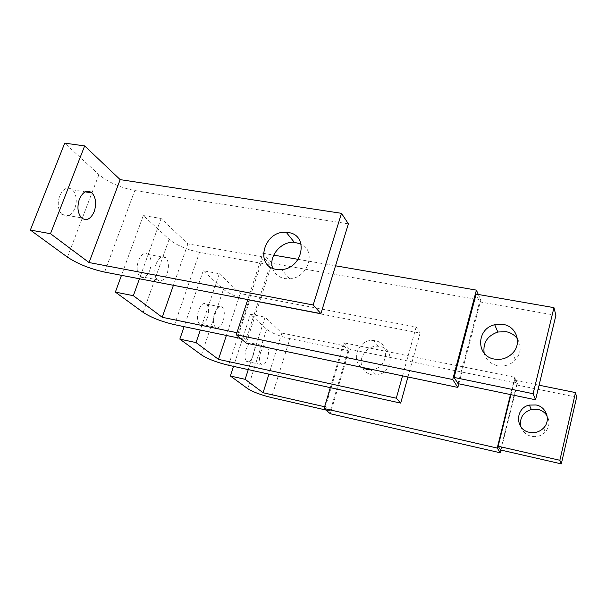 <?xml version="1.0" encoding="UTF-8"?>
<svg xmlns="http://www.w3.org/2000/svg" width="607" height="607" viewBox="0 0 607 607"><rect width="100%" height="100%" fill="white"/><g stroke="black" fill="none" stroke-linecap="round" stroke-linejoin="round"><path stroke-width="0.46" stroke-dasharray="3.04 2.28" d="M510.935 394.664L514.516 380.225L539.069 385.202M576.65 397.19L516.618 384.937L514.516 380.225M500.547 449.977L516.618 384.937M520.927 426.835C522.627 431.789 526.11 434.946 531.368 436.312C536.785 437.313 541.429 435.887 545.291 432.032C549.464 427.002 550.071 421.63 547.112 415.932M289.934 338.653C279.432 336.24 271.678 333.091 266.678 329.206L250.471 314.282L265.1 317.173L281.868 333.084L343.645 345.603L348.13 350.535L289.934 338.653L271.526 397.585M325.86 410.013L330.261 411.015L348.13 350.535M330.261 411.015L325.428 406.918L343.645 345.603M324.624 406.736L325.428 406.918M265.1 317.173L248.263 369.61M250.471 314.282L233.528 366.37M281.868 333.084L268.924 374.147M330.299 387.638L343.638 342.788L514.782 377.281L517.452 383.351L500.98 450.075M514.782 377.281L510.495 394.573M343.638 342.788L349.359 349.139L330.291 413.731M517.452 383.351L349.359 349.139M260.578 352.523C262.619 347.052 264.773 345.026 267.05 346.453C268.871 348.873 269.022 352.849 267.505 358.396C265.487 363.889 263.324 365.922 261.01 364.503C259.197 362.091 259.045 358.1 260.578 352.523M253.202 355.338C254.72 349.829 254.538 345.861 252.656 343.441C250.312 342.007 248.111 344.01 246.047 349.442C244.515 354.981 244.689 358.957 246.571 361.377C248.953 362.804 251.161 360.793 253.202 355.338M555.906 315.337L479.591 301.846L476.131 294.092M458.073 383.662L479.591 301.846M484.143 353.137C485.995 359.799 490.464 363.988 497.55 365.702C504.455 366.825 510.411 364.913 515.396 359.959C521.041 353.137 521.701 346.096 517.399 338.858M199.544 252.345C186.759 249.659 176.614 245.319 169.118 239.317L143.305 215.531L161.113 218.482L187.882 243.885L263.112 256.989L270.244 264.842L199.544 252.345L174.566 324.669M240.638 338.418L246.017 339.541L270.244 264.842M246.017 339.541L238.263 332.962L263.112 256.989M236.935 332.689L238.263 332.962M161.113 218.482L139.435 278.772M143.305 215.531L121.491 275.32M187.882 243.885L173.412 285.298M478.308 294.471L480.797 300.116L458.801 383.814M480.797 300.116L272.05 263.362L262.945 253.263L247.77 299.585M272.05 263.362L246.214 343.107M262.945 253.263L273.704 255.122M298.128 259.333L335.534 265.798M156.06 264.015C158.958 257.277 162.221 255.168 165.832 257.672C168.761 261.329 169.209 266.579 167.175 273.431C164.315 280.206 161.045 282.331 157.35 279.812C154.436 276.17 154.011 270.904 156.06 264.015M149.846 270.176C151.879 263.377 151.393 258.157 148.374 254.508C144.656 251.996 141.34 254.075 138.411 260.752C136.355 267.588 136.825 272.824 139.822 276.466C143.624 278.992 146.962 276.898 149.846 270.176M219.317 273.719L240.213 293.553L416.136 327.021L420.097 333.068L249.796 300.328C238.263 297.779 229.469 294.122 223.422 289.349L203.246 270.76L219.317 273.719L200.295 330.026M203.246 270.76L184.103 326.657M420.097 333.068L407.934 376.977M416.136 327.021L402.532 375.847M240.213 293.553L226.381 335.451M361.871 367.334C349.829 359.746 359.223 338.577 373.616 340.535L375.194 340.755C390.506 342.94 388.427 367.493 372.531 369.564M362.576 367.789C364.488 371.492 367.531 373.836 371.704 374.807L375.612 375.088C392.16 374.762 395.802 348.858 379.823 346.521L378.275 346.301C367.379 344.897 357.584 357.902 362.409 367.447M214.521 313.523C216.927 307.476 219.537 305.389 222.359 307.256C224.643 310.192 224.916 314.722 223.179 320.853C220.804 326.923 218.179 329.024 215.295 327.158C213.027 324.229 212.769 319.684 214.521 313.523M207.495 317.681C209.24 311.588 208.937 307.081 206.577 304.145C203.671 302.271 201.008 304.335 198.58 310.329C196.82 316.452 197.116 320.974 199.46 323.903C202.419 325.777 205.098 323.698 207.495 317.681M348.38 223.824L134.807 190.53C120.467 187.73 108.509 182.434 98.918 174.634L64.721 143.123M272.664 268.271C274.66 273.878 278.689 277.331 284.744 278.621L289.744 278.825C308.022 277.983 316.664 250.919 301.095 244.082M74.851 208.383C77.301 200.697 76.52 194.506 72.529 189.824C67.612 186.334 63.325 188.352 59.676 195.879C57.202 203.611 57.946 209.81 61.914 214.483C66.952 218.019 71.269 215.986 74.851 208.383M247.686 388.632L266.678 329.206M143.169 312.377L169.118 239.317M201.456 354.898L223.422 289.349M228.566 365.277L249.796 300.328M67.415 257.11L98.918 174.634M104.632 272.088L134.807 190.53M545.291 432.032L543.614 427.973M252.656 343.441L267.05 346.453M246.571 361.377L261.01 364.503M515.396 359.959L512.589 353.183M148.374 254.508L165.832 257.672M139.822 276.466L157.35 279.812M378.275 346.301L373.616 340.535M375.612 375.088L370.862 369.769M206.577 304.145L222.359 307.256M199.46 323.903L215.295 327.158M289.744 278.825L281.496 269.576M72.529 189.824L85.177 191.85M61.914 214.483L81.49 217.83"/><path stroke-width="0.91" d="M539.069 385.202L575.482 392.577L559.866 460.281L561.308 463.877L500.547 449.977L498.15 446.236L510.935 394.664M575.482 392.577L576.65 397.19L561.308 463.877M498.15 446.236L559.866 460.281M529.463 432.336C514.911 429.779 515.009 407.843 529.387 405.081L536.042 404.975C546.482 406.736 551.11 420.484 543.614 427.973C539.684 431.888 534.964 433.345 529.463 432.336M547.112 415.932C544.972 412.479 541.876 410.286 537.825 409.353L531.277 409.452C522.771 412.464 519.326 418.253 520.927 426.835M325.86 410.013L271.526 397.585C260.911 394.96 252.967 391.97 247.686 388.632L230.387 376.014L245.145 379.314L263.074 392.729L324.624 406.736M248.263 369.61L245.145 379.314M233.528 366.37L230.387 376.014M268.924 374.147L263.074 392.729M500.98 450.075L500.305 452.799L497.224 448.057L510.495 394.573M330.299 387.638L324.092 408.526L330.291 413.731L500.305 452.799M324.092 408.526L497.224 448.057M553.956 307.65L533.121 393.731L535.556 399.785L458.073 383.662L454.089 377.44L476.131 294.092L553.956 307.65L555.906 315.337L535.556 399.785M454.089 377.44L533.121 393.731M494.371 359.071C475.774 356.218 476.29 328.63 494.697 324.753L503.203 324.426C516.534 326.316 522.323 343.509 512.589 353.183C507.49 358.236 501.42 360.201 494.371 359.071M517.399 338.858C514.683 335.041 510.942 332.659 506.17 331.703L497.831 332.014C487.398 335.747 482.838 342.788 484.143 353.137M240.638 338.418L174.566 324.669C161.614 321.657 151.151 317.56 143.169 312.377L115.368 292.096L133.35 295.685L162.228 317.286L236.935 332.689M139.435 278.772L133.35 295.685M121.491 275.32L115.368 292.096M173.412 285.298L162.228 317.286M458.801 383.814L457.845 387.433L452.723 379.542L476.396 290.123L478.308 294.471M247.77 299.585L236.26 334.745L246.214 343.107L457.845 387.433M236.26 334.745L452.723 379.542M273.704 255.122L298.128 259.333M335.534 265.798L476.396 290.123M228.566 365.277C216.896 362.47 207.86 359.01 201.456 354.898L179.831 339.123L196.053 342.591L218.482 359.367L396.303 398.192L400.696 403.109L228.566 365.277M200.295 330.026L196.053 342.591M184.103 326.657L179.831 339.123M407.934 376.977L400.696 403.109M402.532 375.847L396.303 398.192M226.381 335.451L218.482 359.367M372.531 369.564L366.894 369.488L361.871 367.334M104.632 272.088C90.102 268.871 77.696 263.878 67.415 257.11L30.35 230.068L50.487 233.695L89.054 262.543L313.189 304.98L320.898 313.629L104.632 272.088M30.35 230.068L64.721 143.123L84.654 145.923L50.487 233.695M84.654 145.923L120.171 179.626L341.491 213.33L348.38 223.824L320.898 313.629M341.491 213.33L313.189 304.98M120.171 179.626L89.054 262.543M276.397 269.387C254.022 266.245 263.946 230.174 286.261 232.329L288.264 232.549C309.009 234.772 303.174 268.431 281.496 269.576L276.397 269.387M301.095 244.082L294.296 242.292C281.087 241.078 268.294 256.389 272.664 268.271M79.403 199.096C83.022 191.493 87.233 189.445 92.029 192.943C95.914 197.639 96.634 203.869 94.199 211.623C90.64 219.294 86.406 221.365 81.49 217.83C77.635 213.14 76.945 206.896 79.403 199.096M531.277 409.452L529.387 405.081M497.831 332.014L494.697 324.753M294.296 242.292L286.261 232.329M85.177 191.85L92.029 192.943"/></g></svg>

